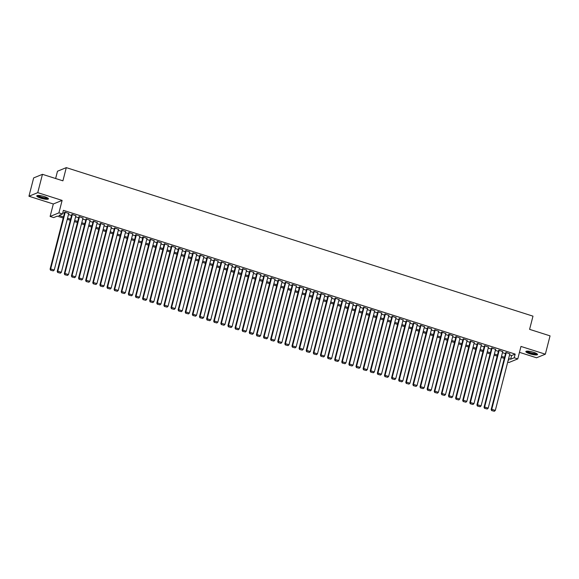 <?xml version="1.0" encoding="UTF-8"?>
<svg xmlns="http://www.w3.org/2000/svg" width="579" height="579" viewBox="0 0 579 579"><rect width="100%" height="100%" fill="white"/><g stroke="black" fill="none" stroke-linecap="round" stroke-linejoin="round"><path stroke-width="0.87" d="M40.747 198.141A6.029 1.238 -165.6 0 0 48.441 198.887A6.029 1.238 -165.6 0 0 44.453 196.628A6.029 1.238 -165.6 0 0 36.759 195.883A6.029 1.238 -165.6 0 0 40.747 198.141M529.843 353.798A6.029 1.238 -165.6 0 0 537.536 354.543A6.029 1.238 -165.6 0 0 533.548 352.285A6.029 1.238 -165.6 0 0 525.855 351.54A6.029 1.238 -165.6 0 0 529.843 353.798M63.212 218.03L57.241 216.133L53.673 217.588L50.112 216.452L58.92 212.862L62.474 213.998L58.906 215.453L63.495 216.915M53.319 203.989L62.119 200.399L37.751 192.648L42.455 174.322L33.654 177.912L28.95 196.238L53.319 203.989L50.112 216.452M55.627 178.513L57.495 171.225L66.295 167.635L532.984 316.156L529.597 329.35L550.05 335.863L545.346 354.189L520.977 346.437L517.778 358.9L508.977 362.483L507.718 362.085M519.464 352.343L536.545 357.779L545.346 354.189M37.751 192.648L28.95 196.238M68.727 213.586L64.891 212.052L64.653 212.406M75.842 215.851L72.006 214.317L71.767 214.671M82.956 218.117L79.12 216.582L78.882 216.937M90.071 220.382L86.235 218.848L85.996 219.202M97.185 222.647L93.349 221.113L93.11 221.468M104.3 224.905L100.464 223.371L100.225 223.733M111.414 227.171L107.578 225.636L107.339 225.991M118.529 229.436L114.693 227.902L114.454 228.256M125.643 231.701L121.807 230.167L121.568 230.522M132.757 233.967L128.922 232.432L128.683 232.787M139.872 236.225L136.036 234.698L135.435 234.936L135.797 235.052M146.986 238.49L143.151 236.956L142.55 237.202L142.912 237.318M154.101 240.755L150.265 239.221L150.026 239.576M161.215 243.021L157.379 241.486L157.133 241.841M168.33 245.286L164.487 243.752L164.248 244.106M175.444 247.551L171.601 246.017L171.362 246.372M182.559 249.81L178.716 248.282L178.477 248.637M189.673 252.075L185.83 250.541L185.591 250.895M196.788 254.34L192.945 252.806L192.706 253.161M203.902 256.606L200.059 255.071L199.82 255.426M211.017 258.871L207.173 257.337L206.935 257.691M218.131 261.136L214.288 259.602L214.049 259.957M225.238 263.394L221.402 261.86L221.164 262.222M232.353 265.66L228.517 264.125L228.278 264.48M239.467 267.925L235.631 266.391L235.392 266.745M246.582 270.19L242.746 268.656L242.507 269.011M253.696 272.456L249.86 270.921L249.621 271.276M260.811 274.714L256.975 273.187L256.736 273.541M267.925 276.979L264.089 275.445L263.85 275.807M275.039 279.244L271.204 277.71L270.965 278.065M282.154 281.51L278.318 279.975L278.079 280.33M289.268 283.775L285.433 282.241L285.194 282.595M296.383 286.04L292.547 284.506L291.946 284.745L292.308 284.861M303.497 288.299L299.661 286.764L299.061 287.01L299.423 287.126M310.612 290.564L306.776 289.03L306.537 289.384M317.726 292.829L313.883 291.295L313.644 291.65M324.841 295.095L320.998 293.56L320.759 293.915M331.955 297.36L328.112 295.826L327.873 296.18M339.07 299.625L335.227 298.091L334.988 298.446M346.184 301.883L342.341 300.349L342.102 300.711M353.299 304.149L349.455 302.614L349.217 302.969M360.413 306.414L356.57 304.88L356.331 305.234M367.527 308.679L363.684 307.145L363.446 307.5M374.642 310.945L370.799 309.41L370.56 309.765M381.749 313.203L377.913 311.676L377.674 312.03M388.864 315.468L385.028 313.934L384.789 314.296M395.978 317.733L392.142 316.199L391.903 316.554M403.093 319.999L399.257 318.464L399.018 318.819M410.207 322.264L406.371 320.73L406.132 321.084M417.321 324.529L413.486 322.995L413.247 323.35M424.436 326.788L420.6 325.253L420.361 325.615M431.55 329.053L427.715 327.519L427.476 327.873M438.665 331.318L434.829 329.784L434.59 330.139M445.779 333.584L441.943 332.049L441.343 332.288L441.705 332.404M452.894 335.849L449.058 334.315L448.457 334.553L448.819 334.669M460.008 338.114L456.172 336.58L455.572 336.819L455.934 336.935M467.123 340.372L463.287 338.838L463.041 339.2M474.237 342.638L470.394 341.103L470.155 341.458M481.352 344.903L477.509 343.369L477.27 343.723M488.466 347.168L484.623 345.634L484.384 345.989M495.581 349.434L491.737 347.899L491.499 348.254M502.695 351.692L498.852 350.165L498.613 350.519M509.563 354.905L511.597 355.557L515.165 354.102L63.415 210.329L62.474 213.998M62.8 212.725L64.435 213.246M68.488 214.534L71.55 215.511M75.603 216.799L78.664 217.776M82.717 219.065L85.779 220.042M89.832 221.33L92.893 222.307M96.946 223.595L100.008 224.565M104.061 225.853L107.122 226.83M111.175 228.119L114.237 229.096M118.29 230.384L121.351 231.361M125.397 232.649L128.466 233.627M132.511 234.915L135.58 235.892M139.626 237.18L142.695 238.15M146.74 239.438L149.809 240.415M153.855 241.704L156.923 242.681M160.969 243.969L164.038 244.946M168.084 246.234L171.152 247.211M175.198 248.5L178.267 249.469M182.313 250.765L185.381 251.735M189.427 253.023L192.496 254M196.542 255.288L199.603 256.265M203.656 257.554L206.717 258.531M210.77 259.819L213.832 260.796M217.885 262.084L220.946 263.054M224.999 264.342L228.061 265.32M232.114 266.608L235.175 267.585M239.228 268.873L242.29 269.85M246.343 271.138L249.404 272.116M253.457 273.404L256.519 274.381M260.572 275.669L263.633 276.639M267.686 277.927L270.748 278.904M274.793 280.193L277.862 281.17M281.908 282.458L284.977 283.435M289.022 284.723L292.091 285.7M296.137 286.989L299.205 287.958M303.251 289.254L306.32 290.224M310.366 291.512L313.434 292.489M317.48 293.777L320.549 294.754M324.595 296.043L327.663 297.02M331.709 298.308L334.778 299.285M338.824 300.573L341.892 301.543M345.938 302.831L349.007 303.809M353.052 305.097L356.114 306.074M360.167 307.362L363.228 308.339M367.281 309.627L370.343 310.605M374.396 311.893L377.457 312.87M381.51 314.158L384.572 315.128M388.625 316.416L391.686 317.393M395.739 318.682L398.801 319.659M402.854 320.947L405.915 321.924M409.968 323.212L413.03 324.189M417.083 325.478L420.144 326.447M424.197 327.736L427.259 328.713M431.304 330.001L434.373 330.978M438.419 332.266L441.488 333.243M445.533 334.532L448.602 335.509M452.648 336.797L455.716 337.774M459.762 339.062L462.831 340.032M466.877 341.321L469.945 342.298M473.991 343.586L477.06 344.563M481.106 345.851L484.174 346.828M488.22 348.117L491.289 349.094M495.334 350.382L498.403 351.352M502.449 352.647L505.51 353.617M509.81 353.957L505.966 352.423L505.728 352.777M62.119 200.399L58.92 212.862M515.165 354.102L514.224 357.764L517.778 358.9M42.455 174.322L62.908 180.829L66.295 167.635M508.196 360.218L508.992 359.899L508.333 359.689M504.287 358.401L501.219 357.424M497.173 356.136L494.104 355.166M490.058 353.878L486.99 352.901M482.944 351.612L479.875 350.635M475.829 349.347L472.768 348.37M468.715 347.082L465.654 346.104M461.601 344.816L458.539 343.839M454.486 342.551L451.425 341.581M447.372 340.293L444.31 339.316M440.257 338.027L437.196 337.05M433.143 335.762L430.081 334.785M426.028 333.497L422.967 332.52M418.914 331.231L415.852 330.262M411.799 328.966L408.738 327.996M404.685 326.708L401.623 325.731M397.57 324.443L394.509 323.466M390.463 322.177L387.394 321.2M383.349 319.912L380.28 318.935M376.234 317.647L373.166 316.677M369.12 315.389L366.051 314.411M362.005 313.123L358.937 312.146M354.891 310.858L351.822 309.881M347.776 308.593L344.708 307.615M340.662 306.327L337.593 305.357M333.547 304.062L330.479 303.092M326.433 301.804L323.364 300.827M319.318 299.538L316.257 298.561M312.204 297.273L309.143 296.296M305.09 295.008L302.028 294.031M297.975 292.742L294.914 291.773M290.861 290.484L287.799 289.507M283.746 288.219L280.685 287.242M276.632 285.954L273.57 284.977M269.517 283.688L266.456 282.711M262.403 281.423L259.341 280.446M255.288 279.158L252.227 278.188M248.174 276.9L245.112 275.922M241.067 274.634L237.998 273.657M233.952 272.369L230.883 271.392M226.838 270.103L223.769 269.126M219.723 267.838L216.655 266.868M212.609 265.573L209.54 264.603M205.494 263.315L202.426 262.338M198.38 261.049L195.311 260.072M191.265 258.784L188.197 257.807M184.151 256.519L181.082 255.542M177.036 254.253L173.968 253.284M169.922 251.995L166.861 251.018M162.808 249.73L159.746 248.753M155.693 247.465L152.632 246.488M148.579 245.199L145.517 244.222M141.464 242.934L138.403 241.957M134.35 240.669L131.288 239.699M127.235 238.41L124.174 237.433M120.121 236.145L117.059 235.168M113.006 233.88L109.945 232.903M105.892 231.614L102.83 230.637M98.777 229.349L95.716 228.379M91.663 227.084L88.601 226.114M84.556 224.826L81.487 223.849M77.441 222.56L74.373 221.583M70.327 220.295L67.258 219.318M508.623 358.575L510.656 359.219L514.224 357.764M67.548 218.203L70.609 219.18M74.662 220.469L77.724 221.439M81.777 222.727L84.838 223.704M88.891 224.992L91.952 225.969M96.005 227.257L99.067 228.235M103.12 229.523L106.181 230.5M110.234 231.788L113.296 232.765M117.342 234.054L120.41 235.023M124.456 236.312L127.525 237.289M131.571 238.577L134.639 239.554M138.685 240.842L141.754 241.819M145.799 243.108L148.868 244.085M152.914 245.373L155.983 246.343M160.028 247.638L163.097 248.608M167.143 249.896L170.212 250.873M174.257 252.162L177.326 253.139M181.372 254.427L184.44 255.404M188.486 256.692L191.548 257.669M195.601 258.958L198.662 259.928M202.715 261.216L205.777 262.193M209.83 263.481L212.891 264.458M216.944 265.747L220.006 266.724M224.059 268.012L227.12 268.989M231.173 270.277L234.234 271.254M238.287 272.543L241.349 273.512M245.402 274.801L248.463 275.778M252.516 277.066L255.578 278.043M259.631 279.331L262.692 280.308M266.745 281.597L269.807 282.574M273.853 283.862L276.921 284.832M280.967 286.127L284.036 287.097M288.081 288.385L291.15 289.362M295.196 290.651L298.265 291.628M302.31 292.916L305.379 293.893M309.425 295.181L312.494 296.159M316.539 297.447L319.608 298.417M323.654 299.705L326.722 300.682M330.768 301.97L333.837 302.947M337.883 304.236L340.951 305.213M344.997 306.501L348.059 307.478M352.112 308.766L355.173 309.743M359.226 311.032L362.288 312.001M366.341 313.29L369.402 314.267M373.455 315.555L376.516 316.532M380.569 317.82L383.631 318.797M387.684 320.086L390.745 321.063M394.798 322.351L397.86 323.321M401.913 324.609L404.974 325.586M409.027 326.874L412.089 327.852M416.142 329.14L419.203 330.117M423.249 331.405L426.318 332.382M430.363 333.67L433.432 334.648M437.478 335.936L440.547 336.906M444.592 338.194L447.661 339.171M451.707 340.459L454.776 341.436M458.821 342.725L461.89 343.702M465.936 344.99L469.004 345.967M473.05 347.255L476.119 348.225M480.165 349.521L483.233 350.49M487.279 351.779L490.348 352.756M494.394 354.044L497.455 355.021M501.508 356.309L504.57 357.286M511.597 355.557L510.656 359.219M509.882 353.668L495.313 410.417L491.752 409.281L491.158 409.527L491.629 410.576L494.357 411.271L491.629 410.576M505.8 352.495L491.158 409.527M506.321 352.539L491.752 409.281L491.868 410.475M494.357 411.271L495.313 410.417M536.907 353.733A5.218 1.071 14.4 0 1 530.241 353.11A5.218 1.071 14.4 0 1 526.796 351.142M527.317 351.12A4.835 0.992 -165.6 0 0 530.451 352.691A4.835 0.992 -165.6 0 0 536.458 353.465M526.13 351.279A5.993 1.23 -165.6 0 0 530.002 353.204A5.993 1.23 -165.6 0 0 537.421 354.182M47.811 198.083A5.218 1.071 14.4 0 1 43.164 198.004A5.218 1.071 14.4 0 1 37.787 195.803A5.218 1.071 14.4 0 1 37.7 195.485M38.221 195.463A4.835 0.992 -165.6 0 0 38.25 195.514A4.835 0.992 -165.6 0 0 42.687 197.417A4.835 0.992 -165.6 0 0 47.362 197.815M37.034 195.63A5.993 1.23 -165.6 0 0 37.056 195.659A5.993 1.23 -165.6 0 0 42.499 198.004A5.993 1.23 -165.6 0 0 48.325 198.525M502.767 351.41L488.198 408.152L484.637 407.015L484.044 407.261L484.514 408.311L487.243 409.006L484.514 408.311M498.685 350.23L484.044 407.261M499.207 350.273L484.637 407.015L484.753 408.209M487.243 409.006L488.198 408.152M495.653 349.144L481.084 405.886L477.523 404.75L476.93 404.996L477.4 406.045L480.129 406.74L477.4 406.045M491.578 347.965L476.93 404.996M492.092 348.008L477.523 404.75L477.639 405.951M480.129 406.74L481.084 405.886M488.538 346.879L473.969 403.621L470.416 402.492L469.815 402.731L470.286 403.78L473.014 404.475L470.286 403.78M484.464 345.699L469.815 402.731M484.985 345.75L470.416 402.492L470.524 403.686M473.014 404.475L473.969 403.621M481.424 344.614L466.855 401.356L463.301 400.227L462.701 400.465L463.171 401.515L465.9 402.217L463.171 401.515M477.349 343.434L462.701 400.465M477.87 343.485L463.301 400.227L463.41 401.421M465.9 402.217L466.855 401.356M474.31 342.348L459.74 399.09L456.187 397.961L455.586 398.207L456.057 399.257L458.785 399.951L456.057 399.257M470.235 341.176L455.586 398.207M470.756 341.219L456.187 397.961L456.295 399.155M458.785 399.951L459.74 399.09M467.195 340.083L452.626 396.832L449.072 395.696L448.472 395.942L448.942 396.991L451.671 397.686L448.942 396.991M463.12 338.91L448.472 395.942M463.641 338.954L449.072 395.696L449.181 396.89M451.671 397.686L452.626 396.832M460.081 337.825L445.512 394.567L441.958 393.43L441.364 393.677L441.828 394.726L444.556 395.421L441.828 394.726M456.006 336.645L441.364 393.677M456.527 336.688L441.958 393.43L442.066 394.632M444.556 395.421L445.512 394.567M452.966 335.559L438.397 392.301L434.843 391.172L434.25 391.411L434.713 392.461L437.442 393.155L434.713 392.461M448.891 334.38L434.25 391.411M449.413 334.423L434.843 391.172L434.952 392.367M437.442 393.155L438.397 392.301M445.852 333.294L431.283 390.036L427.729 388.907L427.136 389.146L427.599 390.195L430.327 390.89L427.599 390.195M441.777 332.114L427.136 389.146M442.298 332.165L427.729 388.907L427.838 390.101M430.327 390.89L431.283 390.036M438.737 331.029L424.168 387.771L420.615 386.642L420.021 386.881L420.484 387.93L423.213 388.632L420.484 387.93M434.663 329.849L420.021 386.881M435.184 329.9L420.615 386.642L420.723 387.836M423.213 388.632L424.168 387.771M431.623 328.763L417.054 385.505L413.5 384.376L412.907 384.622L413.37 385.672L416.098 386.367L413.37 385.672M427.548 327.591L412.907 384.622M428.069 327.634L413.5 384.376L413.609 385.571M416.098 386.367L417.054 385.505M424.508 326.505L409.939 383.247L406.386 382.111L405.792 382.357L406.255 383.407L408.984 384.101L406.255 383.407M420.434 325.326L405.792 382.357M420.955 325.369L406.386 382.111L406.494 383.305M408.984 384.101L409.939 383.247M417.394 324.24L402.825 380.982L399.271 379.846L398.678 380.092L399.141 381.141L401.869 381.836L399.141 381.141M413.319 323.06L398.678 380.092M413.84 323.104L399.271 379.846L399.38 381.047M401.869 381.836L402.825 380.982M410.287 321.975L395.718 378.717L392.157 377.588L391.563 377.826L392.026 378.876L394.755 379.571L392.026 378.876M406.205 320.795L391.563 377.826M406.726 320.838L392.157 377.588L392.265 378.782M394.755 379.571L395.718 378.717M403.172 319.709L388.603 376.451L385.042 375.322L384.449 375.561L384.912 376.611L387.641 377.305L384.912 376.611M399.09 318.53L384.449 375.561M399.611 318.58L385.042 375.322L385.151 376.516M387.641 377.305L388.603 376.451M396.058 317.444L381.489 374.186L377.928 373.057L377.334 373.296L377.805 374.352L380.526 375.047L377.805 374.352M391.976 316.264L377.334 373.296M392.497 316.315L377.928 373.057L378.036 374.251M380.526 375.047L381.489 374.186M388.943 315.179L374.374 371.928L370.813 370.792L370.22 371.038L370.69 372.087L373.412 372.782L370.69 372.087M384.861 314.006L370.22 371.038M385.382 314.05L370.813 370.792L370.922 371.986M373.412 372.782L374.374 371.928M381.829 312.921L367.26 369.663L363.699 368.526L363.105 368.772L363.576 369.822L366.304 370.517L363.576 369.822M377.747 311.741L363.105 368.772M378.268 311.784L363.699 368.526L363.807 369.728M366.304 370.517L367.26 369.663M374.714 310.655L360.145 367.397L356.584 366.261L355.991 366.507L356.461 367.556L359.19 368.251L356.461 367.556M370.632 309.476L355.991 366.507M371.153 309.519L356.584 366.261L356.7 367.462M359.19 368.251L360.145 367.397M367.6 308.39L353.031 365.132L349.47 364.003L348.876 364.242L349.347 365.291L352.075 365.986L349.347 365.291M363.518 307.21L348.876 364.242M364.039 307.261L349.47 364.003L349.586 365.197M352.075 365.986L353.031 365.132M360.485 306.125L345.916 362.867L342.355 361.737L341.762 361.976L342.232 363.026L344.961 363.728L342.232 363.026M356.403 304.945L341.762 361.976M356.925 304.995L342.355 361.737L342.471 362.932M344.961 363.728L345.916 362.867M353.371 303.859L338.802 360.601L335.241 359.472L334.648 359.718L335.118 360.768L337.846 361.462L335.118 360.768M349.289 302.687L334.648 359.718M349.81 302.73L335.241 359.472L335.357 360.666M337.846 361.462L338.802 360.601M346.256 301.594L331.687 358.343L328.127 357.207L327.533 357.453L328.003 358.502L330.732 359.197L328.003 358.502M342.182 300.421L327.533 357.453M342.696 300.465L328.127 357.207L328.242 358.401M330.732 359.197L331.687 358.343M339.142 299.336L324.573 356.078L321.012 354.941L320.419 355.188L320.889 356.237L323.618 356.932L320.889 356.237M335.067 298.156L320.419 355.188M335.581 298.199L321.012 354.941L321.128 356.143M323.618 356.932L324.573 356.078M332.028 297.07L317.458 353.812L313.905 352.683L313.304 352.922L313.775 353.972L316.503 354.666L313.775 353.972M327.953 295.891L313.304 352.922M328.474 295.934L313.905 352.683L314.013 353.878M316.503 354.666L317.458 353.812M324.913 294.805L310.344 351.547L306.79 350.418L306.19 350.657L306.66 351.706L309.389 352.401L306.66 351.706M320.838 293.625L306.19 350.657M321.359 293.676L306.79 350.418L306.899 351.612M309.389 352.401L310.344 351.547M317.799 292.54L303.23 349.282L299.676 348.153L299.075 348.392L299.546 349.448L302.274 350.143L299.546 349.448M313.724 291.36L299.075 348.392M314.245 291.411L299.676 348.153L299.784 349.347M302.274 350.143L303.23 349.282M310.684 290.274L296.115 347.016L292.561 345.887L291.968 346.133L292.431 347.183L295.16 347.878L292.431 347.183M306.609 289.102L291.968 346.133M307.131 289.145L292.561 345.887L292.67 347.082M295.16 347.878L296.115 347.016M303.57 288.016L289.001 344.758L285.447 343.622L284.854 343.868L285.317 344.918L288.045 345.612L285.317 344.918M299.495 286.837L284.854 343.868M300.016 286.88L285.447 343.622L285.556 344.816M288.045 345.612L289.001 344.758M296.455 285.751L281.886 342.493L278.333 341.357L277.739 341.603L278.202 342.652L280.931 343.347L278.202 342.652M292.381 284.571L277.739 341.603M292.902 284.615L278.333 341.357L278.441 342.558M280.931 343.347L281.886 342.493M289.341 283.486L274.772 340.228L271.218 339.099L270.625 339.337L271.088 340.387L273.816 341.082L271.088 340.387M285.266 282.306L270.625 339.337M285.787 282.349L271.218 339.099L271.327 340.293M273.816 341.082L274.772 340.228M282.226 281.22L267.657 337.962L264.104 336.833L263.51 337.072L263.973 338.122L266.702 338.816L263.973 338.122M278.152 280.041L263.51 337.072M278.673 280.091L264.104 336.833L264.212 338.027M266.702 338.816L267.657 337.962M275.112 278.955L260.543 335.697L256.989 334.568L256.396 334.807L256.859 335.863L259.587 336.558L256.859 335.863M271.037 277.775L256.396 334.807M271.558 277.826L256.989 334.568L257.098 335.762M259.587 336.558L260.543 335.697M267.997 276.69L253.428 333.439L249.875 332.303L249.281 332.549L249.744 333.598L252.473 334.293L249.744 333.598M263.923 275.517L249.281 332.549M264.444 275.561L249.875 332.303L249.983 333.497M252.473 334.293L253.428 333.439M260.883 274.432L246.314 331.174L242.76 330.037L242.167 330.283L242.63 331.333L245.358 332.028L242.63 331.333M256.808 273.252L242.167 330.283M257.329 273.295L242.76 330.037L242.869 331.239M245.358 332.028L246.314 331.174M253.776 272.166L239.207 328.908L235.646 327.779L235.052 328.018L235.515 329.067L238.244 329.762L235.515 329.067M249.694 270.986L235.052 328.018M250.215 271.03L235.646 327.779L235.754 328.973M238.244 329.762L239.207 328.908M246.661 269.901L232.092 326.643L228.531 325.514L227.938 325.753L228.401 326.802L231.13 327.497L228.401 326.802M242.579 268.721L227.938 325.753M243.1 268.772L228.531 325.514L228.64 326.708M231.13 327.497L232.092 326.643M239.547 267.636L224.978 324.378L221.417 323.248L220.823 323.487L221.294 324.537L224.015 325.239L221.294 324.537M235.465 266.456L220.823 323.487M235.986 266.506L221.417 323.248L221.525 324.443M224.015 325.239L224.978 324.378M232.432 265.37L217.863 322.112L214.302 320.983L213.709 321.229L214.179 322.279L216.901 322.973L214.179 322.279M228.35 264.198L213.709 321.229M228.871 264.241L214.302 320.983L214.411 322.177M216.901 322.973L217.863 322.112M225.318 263.105L210.749 319.854L207.188 318.718L206.594 318.964L207.065 320.013L209.793 320.708L207.065 320.013M221.236 261.932L206.594 318.964M221.757 261.976L207.188 318.718L207.296 319.912M209.793 320.708L210.749 319.854M218.203 260.847L203.634 317.589L200.073 316.452L199.48 316.699L199.95 317.748L202.679 318.443L199.95 317.748M214.121 259.667L199.48 316.699M214.643 259.71L200.073 316.452L200.189 317.654M202.679 318.443L203.634 317.589M211.089 258.581L196.52 315.323L192.959 314.194L192.366 314.433L192.836 315.483L195.564 316.177L192.836 315.483M207.007 257.402L192.366 314.433M207.528 257.445L192.959 314.194L193.075 315.389M195.564 316.177L196.52 315.323M203.974 256.316L189.405 313.058L185.845 311.929L185.251 312.168L185.721 313.217L188.45 313.912L185.721 313.217M199.893 255.136L185.251 312.168M200.414 255.187L185.845 311.929L185.96 313.123M188.45 313.912L189.405 313.058M196.86 254.051L182.291 310.793L178.73 309.664L178.137 309.903L178.607 310.959L181.336 311.654L178.607 310.959M192.778 252.871L178.137 309.903M193.299 252.922L178.73 309.664L178.846 310.858M181.336 311.654L182.291 310.793M189.746 251.785L175.176 308.535L171.616 307.398L171.022 307.644L171.493 308.694L174.221 309.389L171.493 308.694M185.671 250.613L171.022 307.644M186.185 250.656L171.616 307.398L171.731 308.593M174.221 309.389L175.176 308.535M182.631 249.527L168.062 306.269L164.508 305.133L163.908 305.379L164.378 306.429L167.107 307.123L164.378 306.429M178.556 248.348L163.908 305.379M179.077 248.391L164.508 305.133L164.617 306.327M167.107 307.123L168.062 306.269M175.517 247.262L160.948 304.004L157.394 302.868L156.793 303.114L157.264 304.163L159.992 304.858L157.264 304.163M171.442 246.082L156.793 303.114M171.963 246.126L157.394 302.868L157.502 304.069M159.992 304.858L160.948 304.004M168.402 244.997L153.833 301.739L150.279 300.61L149.679 300.848L150.149 301.898L152.878 302.593L150.149 301.898M164.327 243.817L149.679 300.848M164.849 243.868L150.279 300.61L150.388 301.804M152.878 302.593L153.833 301.739M161.288 242.731L146.719 299.473L143.165 298.344L142.564 298.583L143.035 299.632L145.763 300.327L143.035 299.632M157.213 241.552L142.564 298.583M157.734 241.602L143.165 298.344L143.274 299.538M145.763 300.327L146.719 299.473M154.173 240.466L139.604 297.208L136.051 296.079L135.457 296.318L135.92 297.374L138.649 298.069L135.92 297.374M150.099 239.293L135.457 296.318M150.62 239.337L136.051 296.079L136.159 297.273M138.649 298.069L139.604 297.208M147.059 238.201L132.49 294.95L128.936 293.814L128.343 294.06L128.806 295.109L131.534 295.804L128.806 295.109M142.984 237.028L128.343 294.06M143.505 237.072L128.936 293.814L129.045 295.008M131.534 295.804L132.49 294.95M139.944 235.942L125.375 292.684L121.822 291.548L121.228 291.794L121.691 292.844L124.42 293.539L121.691 292.844M135.87 234.763L121.228 291.794M136.391 234.806L121.822 291.548L121.93 292.75M124.42 293.539L125.375 292.684M132.83 233.677L118.261 290.419L114.707 289.29L114.114 289.529L114.577 290.578L117.305 291.273L114.577 290.578M128.755 232.497L114.114 289.529M129.276 232.541L114.707 289.29L114.816 290.484M117.305 291.273L118.261 290.419M125.715 231.412L111.146 288.154L107.593 287.025L106.999 287.264L107.462 288.313L110.191 289.008L107.462 288.313M121.641 230.232L106.999 287.264M122.162 230.283L107.593 287.025L107.701 288.219M110.191 289.008L111.146 288.154M118.601 229.146L104.032 285.888L100.478 284.759L99.885 284.998L100.348 286.048L103.076 286.75L100.348 286.048M114.526 227.967L99.885 284.998M115.047 228.017L100.478 284.759L100.587 285.954M103.076 286.75L104.032 285.888M111.486 226.881L96.917 283.623L93.364 282.494L92.77 282.74L93.233 283.79L95.962 284.484L93.233 283.79M107.412 225.709L92.77 282.74M107.933 225.752L93.364 282.494L93.472 283.688M95.962 284.484L96.917 283.623M104.379 224.623L89.803 281.365L86.249 280.229L85.656 280.475L86.119 281.524L88.848 282.219L86.119 281.524M100.297 223.443L85.656 280.475M100.818 223.487L86.249 280.229L86.358 281.423M88.848 282.219L89.803 281.365M97.265 222.358L82.696 279.1L79.135 277.963L78.541 278.209L79.005 279.259L81.733 279.954L79.005 279.259M93.183 221.178L78.541 278.209M93.704 221.221L79.135 277.963L79.243 279.165M81.733 279.954L82.696 279.1M90.15 220.092L75.581 276.834L72.02 275.705L71.427 275.944L71.897 276.994L74.619 277.688L71.897 276.994M86.068 218.913L71.427 275.944M86.589 218.956L72.02 275.705L72.129 276.9M74.619 277.688L75.581 276.834M83.036 217.827L68.467 274.569L64.906 273.44L64.312 273.679L64.783 274.728L67.504 275.423L64.783 274.728M78.954 216.647L64.312 273.679M79.475 216.698L64.906 273.44L65.014 274.634M67.504 275.423L68.467 274.569M75.921 215.562L61.352 272.304L57.791 271.175L57.198 271.413L57.668 272.47L60.397 273.165L57.668 272.47M71.839 214.382L57.198 271.413M72.361 214.433L57.791 271.175L57.9 272.369M60.397 273.165L61.352 272.304M68.807 213.296L54.238 270.046L50.677 268.909L50.084 269.155L50.554 270.205L53.282 270.9L50.554 270.205M64.725 212.124L50.084 269.155M65.246 212.167L50.677 268.909L50.793 270.103M53.282 270.9L54.238 270.046"/></g></svg>
